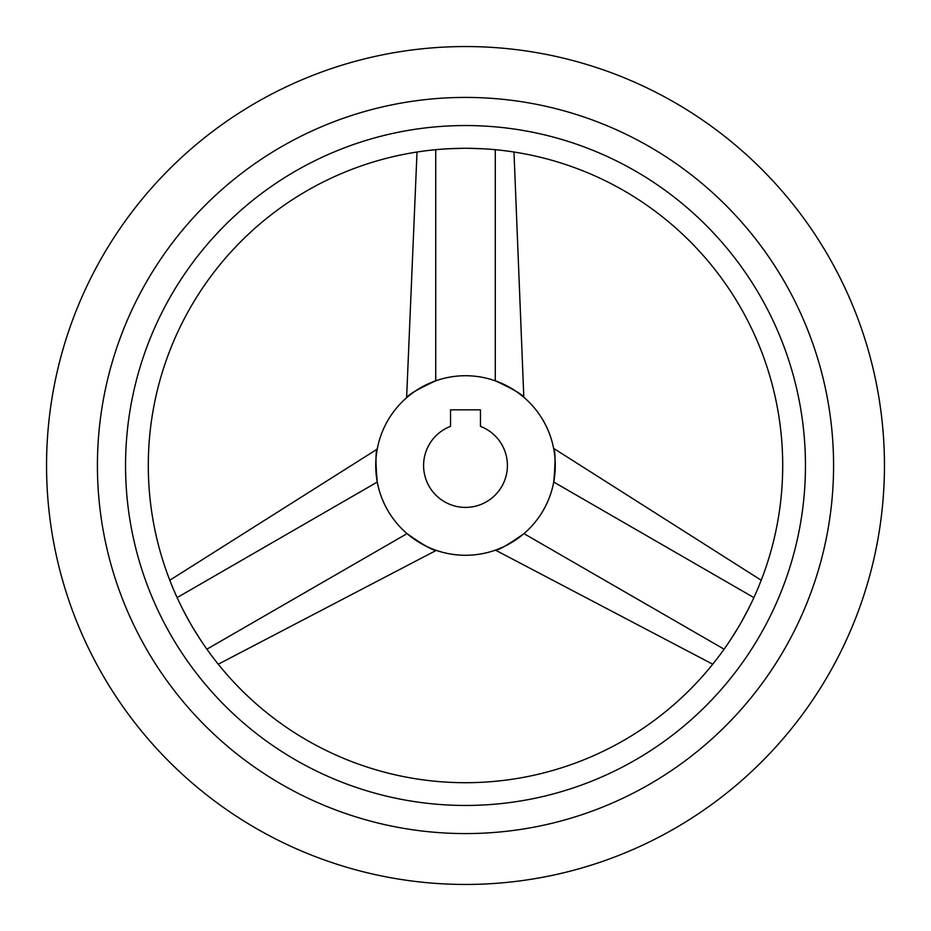 <?xml version="1.0" encoding="UTF-8"?>
<svg xmlns="http://www.w3.org/2000/svg" width="931" height="931" viewBox="0 0 931 931"><rect width="100%" height="100%" fill="white"/><g stroke="black" fill="none" stroke-linecap="round" stroke-linejoin="round"><path stroke-width="1.4" d="M465.5 884.45A418.95 418.95 0 0 0 884.45 465.5A418.95 418.95 0 0 0 465.5 46.55A418.95 418.95 0 0 0 46.55 465.5A418.95 418.95 0 0 0 465.5 884.45M748.943 607.908L741.984 620.989M738.399 627.203L730.556 639.76M465.5 148.297A317.203 317.203 0 0 1 782.703 465.5A317.203 317.203 0 0 1 465.5 782.703A317.203 317.203 0 0 1 148.297 465.5A317.203 317.203 0 0 1 465.5 148.297M469.084 148.32L483.887 148.832M200.444 639.76L192.601 627.203M189.016 620.989L182.057 607.908M447.113 148.832L461.916 148.32M465.5 833.582A368.082 368.082 0 0 1 97.418 465.5A368.082 368.082 0 0 1 465.5 97.418A368.082 368.082 0 0 1 833.582 465.5A368.082 368.082 0 0 1 465.5 833.582M465.5 125.545A339.955 339.955 0 0 0 125.545 465.5A339.955 339.955 0 0 0 465.5 805.455A339.955 339.955 0 0 0 805.455 465.5A339.955 339.955 0 0 0 465.5 125.545M465.5 375.728A89.772 89.772 0 0 0 375.728 465.5A89.772 89.772 0 0 0 465.5 555.272A89.772 89.772 0 0 0 555.272 465.5A89.772 89.772 0 0 0 465.5 375.728M435.72 380.802C417.879 389.088 408.174 394.732 406.614 397.735C408.732 394.43 418.438 388.786 435.72 380.802L435.72 149.693M377.253 481.99L376.566 477.731M376.333 475.927L375.845 470.225M375.821 469.69L375.961 458.971M376.124 457.028L376.974 450.557M377.23 449.126L169.779 580.246M377.264 482.06C375.53 463.091 375.565 451.872 377.369 448.381C375.554 451.244 375.519 462.463 377.264 482.06L177.111 597.609M407.045 533.638C423.14 544.949 432.868 550.535 436.255 550.384C432.333 550.198 422.593 544.623 407.045 533.638C423.14 544.949 432.868 550.535 436.255 550.384C432.333 550.198 422.593 544.623 407.045 533.638L206.891 649.186M465.5 507.395A41.895 41.895 0 0 0 480.466 426.363L480.466 409.838L450.534 409.838L450.534 426.363A41.895 41.895 0 0 0 465.5 507.395M523.909 533.672L520.557 536.407M519.114 537.513L514.412 540.783M513.97 541.074L504.614 546.299M502.845 547.137L496.817 549.639M495.455 550.128L712.739 664.222M523.955 533.638C508.407 544.623 498.667 550.198 494.745 550.384C498.132 550.535 507.861 544.949 523.955 533.638L724.109 649.186M553.736 482.06C555.481 462.463 555.446 451.244 553.631 448.381C555.435 451.872 555.47 463.091 553.736 482.06C555.481 462.463 555.446 451.244 553.631 448.381C555.435 451.872 555.47 463.091 553.736 482.06L753.889 597.609M495.339 380.826L499.377 382.362M501.053 383.072L506.243 385.504M506.708 385.748L515.925 391.218M517.52 392.335L522.698 396.315M523.816 397.246L513.982 152.021M495.28 380.802C512.562 388.786 522.268 394.43 524.386 397.735C522.826 394.732 513.121 389.088 495.28 380.802L495.28 149.693M218.261 664.222L436.255 550.384M761.221 580.246L553.631 448.381M417.018 152.021L406.614 397.735"/></g></svg>
